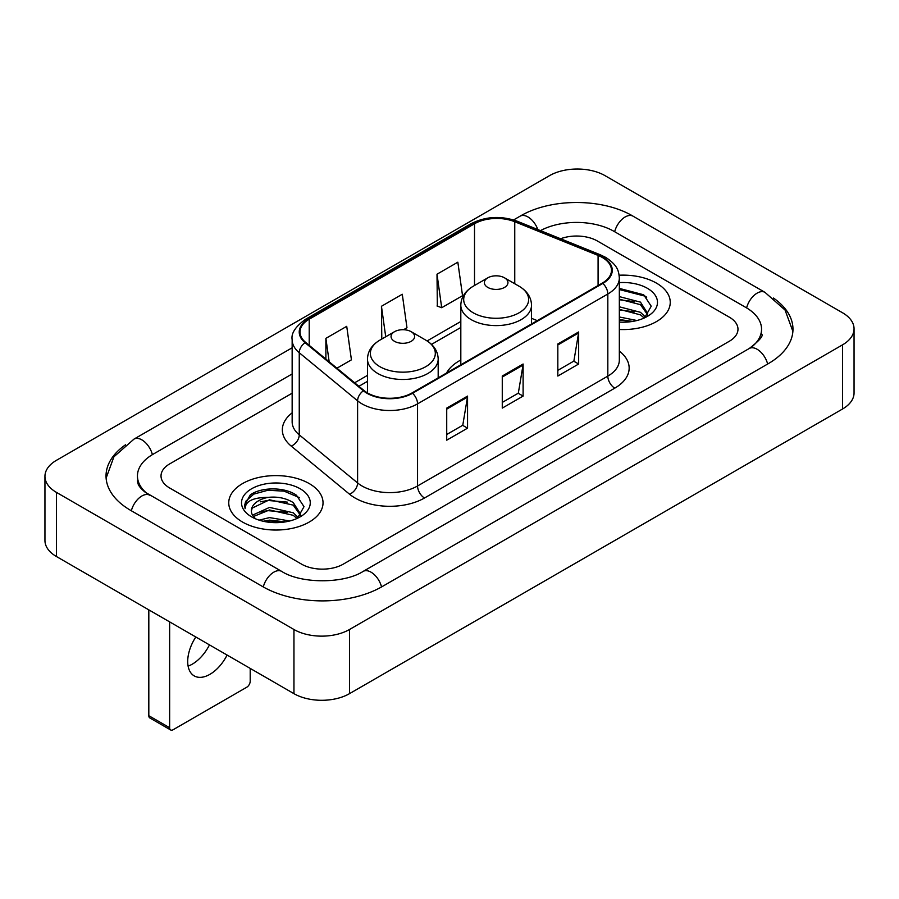 <?xml version="1.0" encoding="UTF-8"?>
<svg xmlns="http://www.w3.org/2000/svg" width="899" height="899" viewBox="0 0 899 899"><rect width="100%" height="100%" fill="white"/><g stroke="black" fill="none" stroke-linecap="round" stroke-linejoin="round"><path stroke-width="1.35" d="M460.816 360.005A52.052 30.049 0 0 0 446.522 373.029M656.439 283.106A47.141 27.217 0 0 0 619.141 275.229A47.141 27.217 0 0 1 656.439 283.106A47.141 27.217 0 0 1 670.249 302.356A47.141 27.217 0 0 0 656.439 283.106M309.222 483.572A47.141 27.217 0 0 0 257.856 477.672A47.141 27.217 0 0 0 228.751 502.811A47.141 27.217 0 0 0 242.561 522.061A47.141 27.217 0 0 0 293.928 527.96A47.141 27.217 0 0 0 323.033 502.811A47.141 27.217 0 0 0 309.222 483.572A47.141 27.217 0 0 0 257.856 477.672A47.141 27.217 0 0 0 228.751 502.811A47.141 27.217 0 0 0 242.561 522.061A47.141 27.217 0 0 0 293.928 527.96A47.141 27.217 0 0 0 323.033 502.811A47.141 27.217 0 0 0 309.222 483.572M602.274 257.451A31.431 18.149 180 0 1 611.477 270.273A31.431 18.149 180 0 1 602.274 283.106L412 392.964A31.431 18.149 180 0 1 364.039 390.537L305.694 342.429A31.431 18.149 180 0 1 300.008 332.023A31.431 18.149 180 0 1 309.211 319.19L474.515 223.761A31.431 18.149 180 0 1 514.756 221.727L598.082 255.417A31.431 18.149 180 0 1 602.274 257.451M602.824 257.125A32.207 18.598 0 0 0 598.532 255.046L515.206 221.356A32.207 18.598 0 0 0 473.953 223.446L308.66 318.875A32.207 18.598 0 0 0 305.053 342.688L363.398 390.795A32.207 18.598 0 0 0 412.551 393.279L602.824 283.432A32.207 18.598 0 0 0 602.824 257.125M446.724 408.112L446.724 440.184L467.559 428.16L467.559 396.088L446.724 408.112M446.724 434.498L462.771 425.238L467.469 397.156A7.855 4.54 -120 0 0 467.559 396.088M462.625 425.317L467.559 428.16M557.829 343.969L557.829 376.04L578.664 364.016L578.664 331.945L557.829 343.969M557.829 370.354L573.877 361.083L578.574 333.001A7.855 4.54 -120 0 0 578.664 331.945M573.731 361.173L578.664 364.016M502.271 376.04L502.271 408.112L523.106 396.088L523.106 364.016L502.271 376.04M502.271 402.426L518.318 393.166L523.027 365.084A7.855 4.54 -120 0 0 523.106 364.016M518.184 393.245L523.106 396.088M619.332 329.483A47.141 27.217 0 0 0 670.249 302.356A47.141 27.217 0 0 1 619.332 329.483M301.592 564.156A29.465 17.014 0 0 0 343.249 564.156L729.359 341.238A29.465 17.014 0 0 0 737.978 329.214A29.465 17.014 0 0 0 729.359 317.19L597.408 241.011A29.465 17.014 0 0 0 560.594 238.752A29.465 17.014 0 0 1 597.408 241.011L729.359 317.19A29.465 17.014 0 0 1 737.978 329.214A29.465 17.014 0 0 1 729.359 341.238L343.249 564.156A29.465 17.014 0 0 1 301.592 564.156L169.641 487.977L301.592 564.156M292.153 393.189L169.641 463.929A29.465 17.014 0 0 0 161.022 475.953A29.465 17.014 0 0 0 169.641 487.977A29.465 17.014 0 0 1 161.022 475.953A29.465 17.014 0 0 1 169.641 463.929L292.153 393.189M437.004 274.206L441.701 307.716L462.536 295.692L457.838 262.182L437.004 274.206L437.341 306.087M336.945 368.197L351.43 359.836L346.722 326.326L325.887 338.35L325.887 359.083M403.595 329.719L406.977 327.764L402.28 294.254L381.446 306.278L381.783 338.159M382.704 338.507L381.446 338.035M381.446 306.278L385.727 336.765M441.701 307.716L437.004 305.963M325.887 338.35L329.18 361.803M751.755 346.947A53.03 30.622 0 0 0 761.554 329.214A53.03 30.622 0 0 0 746.024 307.559L614.073 231.391A53.03 30.622 0 0 0 540.468 230.616M292.153 373.95L152.976 454.298A53.03 30.622 0 0 0 137.446 475.953A53.03 30.622 0 0 0 147.245 493.686M293.951 629.502A39.286 22.677 0 0 0 349.497 629.502L842.543 344.845A39.286 22.677 0 0 0 854.05 328.809A39.286 22.677 0 0 0 842.543 312.773L605.049 175.665A39.286 22.677 0 0 0 549.503 175.665L56.457 460.31A39.286 22.677 0 0 0 44.95 476.358A39.286 22.677 0 0 0 56.457 492.394L293.951 629.502L293.951 693.657A39.286 22.677 0 0 0 349.497 693.657L842.543 409A39.286 22.677 0 0 0 854.05 392.964L854.05 328.809M44.95 476.358L44.95 540.501A39.286 22.677 0 0 0 56.457 556.537L293.951 693.657M125.557 444.769A84.461 48.76 0 0 0 106.026 475.953A84.461 48.76 0 0 0 130.76 510.43L262.699 586.609A84.461 48.76 0 0 0 382.142 586.609L768.24 363.69A84.461 48.76 0 0 0 792.974 329.214A84.461 48.76 0 0 0 773.443 298.03M619.332 316.976L636.93 320.516M619.332 319.527L632.705 321.404M619.332 306.795L640.47 312.313L645.516 317.133M619.332 309.346L640.47 314.864L644.201 318.021M619.332 296.614L640.47 302.131L647.662 313.448L647.482 315.313M619.332 299.165L640.47 304.682L647.583 314.717M619.332 322.078A34.376 19.845 0 0 0 647.415 316.381A34.376 19.845 0 0 0 647.415 288.321A34.376 19.845 0 0 0 619.332 282.623M644.605 317.83L651.224 306.211L643.684 294.782L619.332 288.388M619.332 289.545L645.235 296.198L646.707 297.209M619.332 299.738L634.447 301.648M619.332 309.919L634.447 311.829M619.332 320.1L632.334 321.471M487.831 287.433A11.788 6.799 0 0 0 504.496 287.433A11.788 6.799 0 0 0 504.496 277.813L519.128 286.264A32.476 18.755 0 0 1 519.128 312.785A32.476 18.755 0 0 1 473.2 312.785A32.476 18.755 0 0 1 473.2 286.264C465.199 291.018 461.075 297.322 460.816 305.188A35.353 20.407 0 0 0 471.166 319.628A35.353 20.407 0 0 0 509.699 324.045A35.353 20.407 0 0 0 531.523 305.188C531.264 297.322 527.129 291.018 519.128 286.264L504.496 277.813A11.788 6.799 0 0 0 487.831 277.813A11.788 6.799 0 0 0 487.831 287.433M394.504 341.317A11.788 6.799 0 0 0 411.169 341.317A11.788 6.799 0 0 0 411.169 331.697L425.8 340.148A32.476 18.755 0 0 1 425.8 366.668A32.476 18.755 0 0 1 379.872 366.668A32.476 18.755 0 0 1 379.872 340.148C371.871 344.901 367.736 351.206 367.477 359.072A35.353 20.407 0 0 0 377.838 373.512A35.353 20.407 0 0 0 416.361 377.928A35.353 20.407 0 0 0 438.184 359.072C437.925 351.206 433.801 344.901 425.8 340.148L411.169 331.697A11.788 6.799 0 0 0 394.504 331.697A11.788 6.799 0 0 0 394.504 341.317M209.467 644.875A31.431 18.149 -60 0 1 192.296 664.159A31.431 18.149 -60 0 1 188.105 666.114M195.813 636.998A31.431 18.149 120 0 0 194.206 675.891A31.431 18.149 120 0 0 209.928 674.329A31.431 18.149 120 0 0 227.087 655.056M169.641 727.729A4.911 2.832 120 0 0 170.664 729.977L149.83 717.953A4.911 2.832 -60 0 1 148.818 715.705L169.641 727.729L169.641 621.883M148.818 609.859L148.818 715.705M170.664 729.977A4.911 2.832 120 0 0 173.114 729.741L246.731 687.241A4.911 2.832 120 0 0 250.203 681.228L250.203 668.395M259.126 520.139L269.543 517.599L289.725 520.982M263.205 521.251L269.543 520.139L285.489 521.87M252.507 515.149L269.543 507.407L293.254 512.778L298.311 517.599M253.361 516.543L269.543 509.958L293.254 515.318L296.985 518.476M297.4 518.296L304.008 506.676L296.468 495.248C284.489 486.651 260.732 487.056 250.248 494.956L244.584 505.317L245.124 508.654C245.438 501.181 253.125 497.428 268.172 497.372A24.554 14.17 0 0 0 251.338 510.834A24.554 14.17 0 0 0 252.54 515.194L255.462 518.768M268.172 497.372C277.589 496.383 285.949 498.125 293.254 502.597L300.446 513.902L300.277 515.779M251.349 511.115L252.181 508.104L269.543 499.777L293.254 505.137L300.367 515.172M300.199 488.786A34.376 19.845 0 0 0 251.585 488.786A34.376 19.845 0 0 0 251.585 516.846A34.376 19.845 0 0 0 300.199 516.846A34.376 19.845 0 0 0 300.199 488.786M244.595 505.553L245.663 501.361L253.765 494.113L267.79 490.281L283.994 491.124L299.502 497.664M260.193 501.867L267.79 500.462L287.231 502.103M260.193 512.059L267.79 510.643L287.231 512.295M263.857 521.398L267.79 520.836L285.118 521.926M619.332 351.093A49.108 28.352 180 0 1 614.77 388.154L424.497 498.001A9.822 5.675 60 0 1 417.552 485.977L607.825 376.119A39.286 22.677 0 0 0 619.332 360.083L619.332 277.971A39.286 22.677 180 0 1 607.825 294.007A9.822 5.675 -120 0 0 602.824 283.432M424.497 498.001A49.108 28.352 180 0 1 355.06 498.001A49.108 28.352 180 0 1 349.554 494.214L291.22 446.106A49.108 28.352 180 0 1 292.153 412.843M362.005 485.977A39.286 22.677 0 0 0 417.552 485.977L417.552 403.865A39.286 22.677 180 0 1 357.6 400.83L299.255 352.734A39.286 22.677 180 0 1 292.153 339.721L292.153 421.833A39.286 22.677 0 0 0 299.255 434.846L357.6 482.943A39.286 22.677 0 0 0 362.005 485.977M619.332 277.971C618.703 271.228 618.074 265.61 605.791 257.44L600.633 254.934A9.822 4.596 112 0 0 598.532 255.046M600.633 254.934L517.307 221.255C501.046 215.502 485.606 216.333 470.986 223.761A9.822 5.675 60 0 1 473.953 223.446M308.66 318.875A9.822 5.675 -120 0 0 305.694 319.19C295.501 326.517 290.984 333.36 292.153 339.721M305.053 342.688A9.822 6.574 129.5 0 0 299.255 352.734L299.255 434.846A9.822 6.574 -50.5 0 1 291.22 446.106M517.307 221.255A9.822 4.596 112 0 0 515.206 221.356M363.398 390.795A9.822 6.574 129.5 0 0 357.6 400.83L357.6 482.943A9.822 6.574 -50.5 0 1 349.554 494.214M412.551 393.279A9.822 5.675 60 0 1 417.552 403.865L607.825 294.007L607.825 376.119A9.822 5.675 60 0 0 614.77 388.154M309.211 319.19L309.211 345.34M598.082 255.417L598.082 285.534M514.756 221.727L514.756 283.736M537.265 320.64L531.523 318.313M474.515 223.761L474.515 285.511M460.816 321.482L427.104 340.946M367.477 375.366L354.633 382.783M502.271 377.063L523.027 365.084M557.829 344.98L578.574 333.001M446.724 409.135L467.469 397.156M381.547 586.946A15.71 9.069 -120 0 0 363.174 571.393C343.856 583.889 300.985 583.889 281.668 571.393L145.087 492.146C141.132 488.865 138.794 486.112 138.098 483.898L137.446 480.763M263.295 586.946A15.71 9.069 -60 0 1 281.668 571.393M131.355 510.767A15.71 9.069 -60 0 1 149.728 495.214M106.104 478.167L113.926 456.793L134.018 439.094A15.71 9.069 60 0 1 152.392 454.647M513.61 219.929L520.116 216.176A15.71 9.069 60 0 1 537.827 229.548M520.116 216.176C550.761 197.949 602.397 197.949 633.042 216.176A15.71 9.069 120 0 0 614.669 231.728M633.042 216.176L764.982 292.355A15.71 9.069 120 0 0 746.608 307.908M767.645 364.039A15.71 9.069 -120 0 0 749.272 348.486L363.174 571.393M349.497 693.657L349.497 629.502M56.457 556.537L56.457 492.394M842.543 409L842.543 344.845M470.986 223.761L305.694 319.19M460.816 327.461L431.509 344.384M367.477 381.345L358.892 386.3M134.018 439.094L292.153 347.789M792.896 331.428L785.074 310.065L764.982 292.355M761.554 334.023C763.745 335.619 759.644 340.44 749.272 348.486M531.523 323.955L531.523 305.188M460.816 364.78L460.816 305.188M487.831 277.813L473.2 286.264M438.184 377.838L438.184 359.072M367.477 392.919L367.477 359.072M394.504 331.697L379.872 340.148"/></g></svg>
